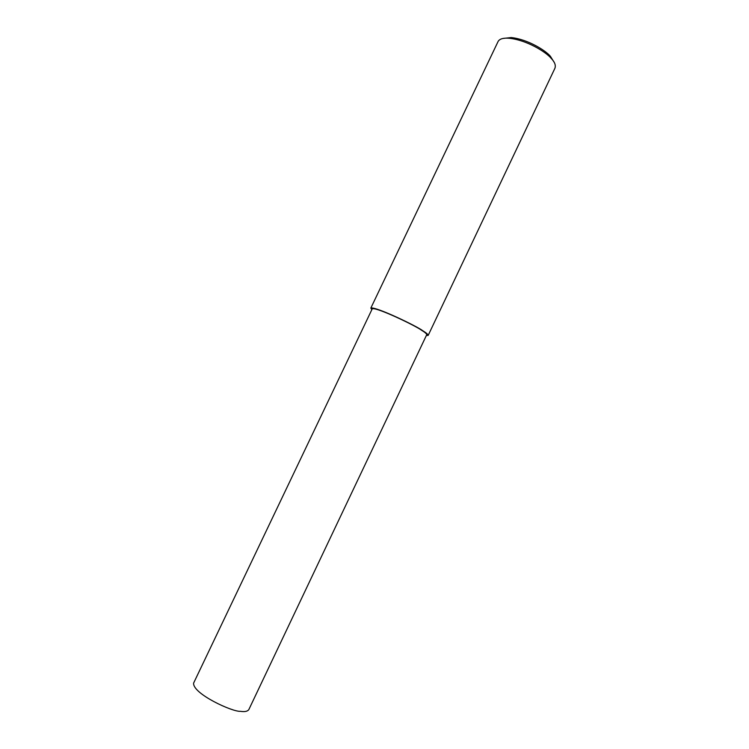 <?xml version="1.0" encoding="UTF-8"?>
<svg xmlns="http://www.w3.org/2000/svg" width="749" height="749" viewBox="0 0 749 749"><rect width="100%" height="100%" fill="white"/><g stroke="black" fill="none" stroke-linecap="round" stroke-linejoin="round"><path stroke-width="1.12" d="M426.35 335.515L428.166 335.412L554.897 68.318C555.955 65.463 554.859 62.298 551.61 58.815L551.095 58.253C546.002 52.056 526.819 40.062 509.189 38.265C503.497 37.778 499.836 38.779 498.197 41.27L370.839 308.073L371.85 309.655M554.213 62.401L550.375 56.269C545.59 50.455 527.661 39.229 511.136 37.553L503.028 38.452M428.166 335.412C428.269 334.55 426.406 332.949 422.567 330.59C416.978 326.274 375.858 306.397 370.839 308.073M193.607 683.107C192.605 693.752 232.63 712.102 240.392 711.307C244.857 712.009 247.685 711.391 248.883 709.481L426.724 334.728C426.827 333.914 425.048 332.387 421.387 330.14C416.07 326.04 377.047 307.174 372.272 308.757L193.757 682.807M421.387 330.14L422.567 330.59M551.095 58.253L550.375 56.269M509.189 38.265L511.136 37.553"/></g></svg>
